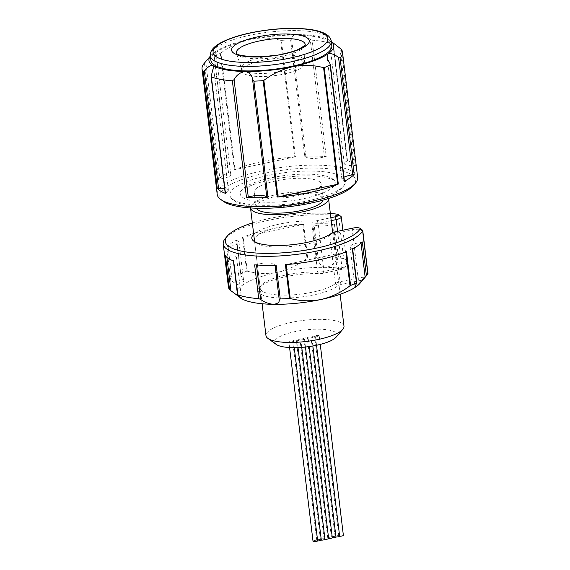 <?xml version="1.0" encoding="UTF-8"?>
<svg xmlns="http://www.w3.org/2000/svg" width="570" height="570" viewBox="0 0 570 570"><rect width="100%" height="100%" fill="white"/><g stroke="black" fill="none" stroke-linecap="round" stroke-linejoin="round"><path stroke-width="0.43" stroke-dasharray="2.85 2.14" d="M225.407 238.331A70.73 19.138 173.1 0 1 322.983 214.726A70.73 19.138 173.1 0 1 338.473 215.681A7.859 2.123 173.1 0 1 340.796 216.329M255.317 242.086A39.294 10.63 -6.9 0 0 256.358 243.012A39.294 10.63 -6.9 0 0 256.792 243.305A39.294 10.63 -6.9 0 0 277.02 247.066A39.294 10.63 -6.9 0 0 329.702 235.403A7.859 2.123 173.1 0 1 334.269 233.671L352.274 229.845A7.859 2.123 173.1 0 1 362.285 230.002M336.699 214.092L338.473 215.681L343.653 258.495L346.083 260.041L346.724 262.022L346.311 266.097L343.596 268.762A5.5 1.489 173.1 0 1 341.437 269.403L323.439 273.23A5.5 1.489 173.1 0 1 318.986 273.643A41.653 11.272 -6.9 0 0 259.464 287.494A41.653 11.272 -6.9 0 0 286.696 298.06A41.653 11.272 -6.9 0 0 337.967 285.72A5.5 1.489 173.1 0 1 341.166 284.508L359.164 280.682A5.5 1.489 173.1 0 1 361.751 280.312A62.871 17.007 173.1 0 1 359.998 283.333M361.751 280.312L363.945 277.312L367.828 273.871M363.945 277.312A7.859 2.123 -6.9 0 0 358.088 277.918L340.091 281.744A7.859 2.123 -6.9 0 0 335.523 283.475A39.294 10.63 173.1 0 1 282.841 295.132A39.294 10.63 173.1 0 1 260.241 288.306A39.294 10.63 173.1 0 1 261.459 285.142A39.294 10.63 173.1 0 1 315.666 272.033A39.294 10.63 173.1 0 1 317.611 272.082A7.859 2.123 -6.9 0 0 323.967 271.491L341.971 267.665A7.859 2.123 -6.9 0 0 346.311 266.097M331.213 220.647L318.153 223.419A7.859 2.123 173.1 0 1 311.797 224.01A39.294 10.63 -6.9 0 0 309.852 223.967A39.294 10.63 -6.9 0 0 254.427 240.234L260.241 288.306M225.428 255.752A1.575 0.427 -6.9 0 0 226.311 255.959A1.575 0.427 -6.9 0 0 226.725 255.951A11.785 3.192 173.1 0 1 229.824 255.859A11.785 3.192 173.1 0 1 236.6 257.911A11.785 3.192 173.1 0 1 233.764 260.433A1.575 0.427 -6.9 0 0 233.387 260.768A1.575 0.427 -6.9 0 0 233.593 260.939M254.64 264.858A1.575 0.427 -6.9 0 0 254.876 264.865A1.575 0.427 -6.9 0 0 256.45 264.644A11.785 3.192 173.1 0 1 268.263 263.005A11.785 3.192 173.1 0 1 275.018 264.929A1.575 0.427 -6.9 0 0 276.165 265.178M313.137 223.868A1.575 0.427 -6.9 0 0 312.887 223.875L316.977 257.668L318.245 258.915L314.034 224.124A1.575 0.427 -6.9 0 0 313.137 223.868M330.351 213.508A68.371 18.497 -6.9 0 0 321.722 213.166A68.371 18.497 -6.9 0 0 252.332 222.956M334.412 224.195A1.575 0.427 -6.9 0 0 332.602 224.409L336.813 259.193L338.502 257.996L334.412 224.195A70.73 19.138 -6.9 0 0 324.073 223.739A70.73 19.138 -6.9 0 0 312.887 223.875M316.977 257.668A70.73 19.138 -6.9 0 0 307.729 258.203L303.639 224.402A70.73 19.138 -6.9 0 0 242.556 237.384L246.646 271.185A70.73 19.138 -6.9 0 0 240.782 273.864L236.692 240.07A70.73 19.138 -6.9 0 0 226.718 247.088L230.807 280.889A70.73 19.138 -6.9 0 0 228.399 286.824M240.077 297.74A62.871 17.007 173.1 0 1 242.87 284.979A62.871 17.007 173.1 0 1 278.032 272.161A62.871 17.007 173.1 0 1 325.791 267.358A62.871 17.007 173.1 0 1 343.596 268.762M336.813 259.193C334.284 263.853 330.607 266.575 325.791 267.358C321.266 266.432 318.751 263.618 318.245 258.915M343.653 258.495A70.73 19.138 -6.9 0 0 338.502 257.996M253.707 234.27A41.653 11.272 173.1 0 1 312.624 221.067A5.5 1.489 -6.9 0 0 317.077 220.654L330.864 217.726M246.646 271.185L247.287 271.17C257.241 273.814 267.494 274.149 278.032 272.161C288.42 269.724 298.074 265.157 307.009 258.474L307.729 258.203M236.692 240.07A1.575 0.427 -6.9 0 0 236.415 240.355A1.575 0.427 -6.9 0 0 236.714 240.561L240.925 275.346L243.775 281.986L242.87 284.979C240.12 285.805 236.607 284.615 232.318 281.402L228.107 246.618A1.575 0.427 -6.9 0 0 226.718 247.088M240.925 275.346L236.415 240.355M230.807 280.889L232.318 281.402M303.639 224.402A1.575 0.427 -6.9 0 0 302.898 224.509L243.176 237.206A1.575 0.427 -6.9 0 0 242.556 237.384M332.602 224.409A11.785 3.192 173.1 0 1 320.789 226.048A11.785 3.192 173.1 0 1 314.034 224.124M352.36 248.983A1.575 0.427 -6.9 0 0 352.638 248.698A1.575 0.427 -6.9 0 0 352.338 248.492A11.785 3.192 173.1 0 1 350.101 246.96A11.785 3.192 173.1 0 1 360.945 242.435A1.575 0.427 -6.9 0 0 362.335 241.965M285.413 264.651A1.575 0.427 -6.9 0 0 286.154 264.544L286.161 264.594M345.883 251.919L345.876 251.847A1.575 0.427 -6.9 0 0 346.496 251.669M345.876 251.847L286.154 264.544M236.714 240.561A11.785 3.192 173.1 0 1 238.951 242.093A11.785 3.192 173.1 0 1 228.107 246.618M256.293 208.228A33.794 9.141 173.1 0 1 255.98 207.281A33.794 9.141 173.1 0 1 283.119 194.897A33.794 9.141 173.1 0 1 321.045 196.522A33.794 9.141 173.1 0 1 323.076 199.158A33.794 9.141 173.1 0 1 322.998 200.156M319.221 181.495A33.794 9.141 173.1 0 1 321.259 184.138A33.794 9.141 173.1 0 1 294.113 196.515A33.794 9.141 173.1 0 1 256.194 194.897A33.794 9.141 173.1 0 1 254.163 192.254A33.794 9.141 173.1 0 1 281.302 179.878A33.794 9.141 173.1 0 1 319.221 181.495M343.988 326.183A39.294 10.63 -6.9 0 0 341.622 323.112A39.294 10.63 -6.9 0 0 297.526 321.231A39.294 10.63 -6.9 0 0 265.969 335.623M250.522 207.943L250.515 207.936A39.294 10.63 173.1 0 1 250.515 207.936A39.294 10.63 173.1 0 1 282.079 193.543A39.294 10.63 173.1 0 1 326.175 195.432A39.294 10.63 173.1 0 1 328.534 198.495A39.294 10.63 173.1 0 1 328.534 198.503L328.534 198.495M276.222 344.408A31.435 8.507 173.1 0 1 295.638 331.469A31.435 8.507 173.1 0 1 335.203 332.182A31.435 8.507 173.1 0 1 336.122 337.162M313.023 541.272A2.358 0.641 173.1 0 1 314.562 540.474A2.358 0.641 173.1 0 1 316.756 540.317A2.358 0.641 173.1 0 1 320.418 539.534A2.358 0.641 173.1 0 1 324.081 538.757A2.358 0.641 173.1 0 1 327.75 537.98A2.358 0.641 173.1 0 1 331.412 537.197A2.358 0.641 173.1 0 1 335.075 536.42A2.358 0.641 173.1 0 1 338.744 535.643A2.358 0.641 173.1 0 1 340.212 535.023A2.358 0.641 173.1 0 1 343.361 535.251M316.072 335.559A2.358 0.641 173.1 0 1 319.221 335.787A2.358 0.641 173.1 0 1 317.69 336.585A2.358 0.641 173.1 0 1 315.495 336.749A2.358 0.641 173.1 0 1 314.02 337.362A2.358 0.641 173.1 0 1 311.833 337.526A2.358 0.641 173.1 0 1 310.358 338.145A2.358 0.641 173.1 0 1 308.163 338.302A2.358 0.641 173.1 0 1 306.696 338.922A2.358 0.641 173.1 0 1 304.501 339.086A2.358 0.641 173.1 0 1 303.026 339.699A2.358 0.641 173.1 0 1 300.839 339.863A2.358 0.641 173.1 0 1 299.364 340.482A2.358 0.641 173.1 0 1 297.169 340.639A2.358 0.641 173.1 0 1 295.702 341.259A2.358 0.641 173.1 0 1 293.507 341.423A2.358 0.641 173.1 0 1 292.032 342.036A2.358 0.641 173.1 0 1 288.89 341.808A2.358 0.641 173.1 0 1 290.422 341.01A2.358 0.641 173.1 0 1 292.617 340.853A2.358 0.641 173.1 0 1 296.279 340.076A2.358 0.641 173.1 0 1 299.948 339.293A2.358 0.641 173.1 0 1 303.611 338.516A2.358 0.641 173.1 0 1 307.273 337.739A2.358 0.641 173.1 0 1 310.935 336.956A2.358 0.641 173.1 0 1 314.604 336.179A2.358 0.641 173.1 0 1 316.072 335.559M316.528 345.27L315.495 336.749M316.756 540.317L292.617 340.853M294.262 347.657L293.507 341.423M298.01 347.579L297.169 340.639M301.744 347.358L300.839 339.863M305.463 347.023L304.501 339.086M309.161 346.56L308.163 338.302M312.852 345.976L311.833 337.526M291.868 171.905A58.261 15.761 173.1 0 1 345.185 183.597A58.261 15.761 173.1 0 1 283.554 204.488A58.261 15.761 173.1 0 1 230.793 197.441A58.261 15.761 173.1 0 1 291.868 171.905M284.295 201.573A47.83 12.939 -6.9 0 0 334.44 180.605A47.83 12.939 -6.9 0 0 291.12 174.819A47.83 12.939 -6.9 0 0 240.519 191.976A47.83 12.939 -6.9 0 0 284.295 201.573M262.328 60.441A31.435 8.507 173.1 0 1 304.294 63.619A31.435 8.507 173.1 0 1 283.824 74.107A31.435 8.507 173.1 0 1 241.887 71.172A31.435 8.507 173.1 0 1 262.328 60.441M331.811 45.686A60.905 16.48 -6.9 0 0 250.529 39.758A60.905 16.48 -6.9 0 0 210.886 60.32M223.198 201.239A68.371 18.497 173.1 0 1 265.413 173.102A68.371 18.497 173.1 0 1 351.469 174.641A68.371 18.497 173.1 0 1 353.471 185.478M357.654 177.448A70.73 19.138 -6.9 0 0 353.4 171.926A70.73 19.138 -6.9 0 0 274.028 168.535A70.73 19.138 -6.9 0 0 217.22 194.441M343.981 177.206A11.785 3.192 -6.9 0 0 341.922 179.365A11.785 3.192 -6.9 0 0 342.634 180.284A11.785 3.192 -6.9 0 0 344.159 180.897A1.575 0.427 173.1 0 1 344.458 181.103M347.109 161.025L332.901 43.619C329.781 41.019 328.812 39.993 329.98 40.541L330.671 41.012A62.871 17.007 -6.9 0 0 329.98 40.541A62.871 17.007 -6.9 0 0 297.611 34.521C302.599 35.126 306.803 36.751 310.215 39.408L324.423 156.807A1.575 0.427 173.1 0 1 326.225 156.6L312.139 40.185A70.73 19.138 173.1 0 1 333.194 44.097L347.28 160.512A1.575 0.427 173.1 0 1 347.394 160.569A1.575 0.427 173.1 0 1 347.486 160.69A1.575 0.427 173.1 0 1 347.109 161.025A11.785 3.192 -6.9 0 0 344.273 163.547A11.785 3.192 -6.9 0 0 344.978 164.466A11.785 3.192 -6.9 0 0 354.148 165.507A1.575 0.427 173.1 0 1 355.445 165.706L341.352 49.291M291.648 39.123L290.622 39.864L304.708 156.28A1.575 0.427 173.1 0 1 305.762 156.422A1.575 0.427 173.1 0 1 305.855 156.529L291.648 39.123L292.004 37.193C292.602 35.568 294.476 34.677 297.611 34.521A62.871 17.007 -6.9 0 0 249.86 39.33A62.871 17.007 -6.9 0 0 214.691 52.148A62.871 17.007 -6.9 0 0 210.879 55.504A62.871 17.007 -6.9 0 0 210.38 56.131M305.855 156.529A11.785 3.192 -6.9 0 0 306.539 157.32A11.785 3.192 -6.9 0 0 324.423 156.807M333.3 44.132L332.901 43.619L333.194 44.097M347.28 160.512A70.73 19.138 173.1 0 1 352.31 162.913A70.73 19.138 173.1 0 1 355.445 165.706M228.328 172.881A1.575 0.427 173.1 0 1 228.235 172.76A1.575 0.427 173.1 0 1 228.513 172.475L214.17 55.846L228.534 172.966A1.575 0.427 173.1 0 1 228.328 172.881M220.291 53.373L234.377 169.789A1.575 0.427 173.1 0 1 234.997 169.603L220.889 53.024L220.291 53.373A70.73 19.138 173.1 0 0 214.42 56.06L214.17 55.846M331.305 41.496A62.871 17.007 -6.9 0 0 330.671 41.012M204.224 63.327A70.73 19.138 173.1 0 1 204.445 63.078L218.538 179.493A70.73 19.138 173.1 0 1 228.513 172.475M218.538 179.493A1.575 0.427 173.1 0 1 219.927 179.023L205.72 61.617L214.691 52.148L215.945 51.984L214.327 55.561M205.72 61.617L204.445 63.078M220.889 53.024C229.796 46.348 239.457 41.788 249.86 39.33C260.34 37.349 270.593 37.684 280.611 40.328L294.719 156.914A1.575 0.427 173.1 0 1 295.452 156.807L281.366 40.392A70.73 19.138 173.1 0 1 290.622 39.864M281.366 40.392L280.611 40.328M344.273 163.547L329.353 40.292L329.98 40.541M312.139 40.185L310.215 39.408M234.377 169.789A70.73 19.138 173.1 0 1 295.452 156.807M304.708 156.28A70.73 19.138 173.1 0 1 326.225 156.6M294.719 156.914L234.997 169.603M225.207 193.173A1.575 0.427 173.1 0 1 225.585 192.831A11.785 3.192 -6.9 0 0 228.42 190.316A11.785 3.192 -6.9 0 0 224.637 188.478M219.927 179.023A11.785 3.192 -6.9 0 0 230.772 174.498A11.785 3.192 -6.9 0 0 228.534 172.966M320.418 539.534L296.279 340.076M324.081 538.757L299.948 339.293M327.75 537.98L303.611 338.516M331.412 537.197L307.273 337.739M335.075 536.42L310.935 336.956M338.744 535.643L314.604 336.179M331.605 233.144L329.702 235.403L335.523 283.475L337.967 285.72M352.802 228.107L352.274 229.845L358.088 277.918L359.164 280.682M318.986 273.643L317.611 272.082L311.797 224.01L312.624 221.067M237.975 295.217L233.764 260.433M337.575 231.342L341.971 267.665L341.437 269.403M317.077 220.654L318.153 223.419L323.967 271.491L323.439 273.23M247.287 271.17L243.176 237.206M302.898 224.509L307.009 258.474M352.338 248.492L356.549 283.276M361.045 243.269L360.945 242.435M226.725 255.951L226.888 257.312M341.166 284.508L340.091 281.744L334.269 233.671L334.804 231.933M210.337 55.817A60.905 16.48 173.1 0 1 249.988 35.255A60.905 16.48 173.1 0 1 331.27 41.182M236.607 53.473A34.656 9.377 -6.9 0 0 236.664 53.601A34.656 9.377 -6.9 0 0 282.663 56.131A34.656 9.377 -6.9 0 0 305.178 45.308A34.656 9.377 -6.9 0 0 305.199 45.172M267.729 56.252A31.607 8.55 -6.9 0 0 261.901 57.321A31.607 8.55 -6.9 0 0 241.345 68.115A31.607 8.55 -6.9 0 0 283.504 71.065A31.607 8.55 -6.9 0 0 304.088 60.527A31.607 8.55 -6.9 0 0 275.645 55.297M329.952 63.491L344.159 180.897M339.941 48.101L354.148 165.507M225.585 192.831L211.377 75.425M236.6 257.911L241.523 298.552M350.101 246.96L354.932 286.853M238.951 242.093L243.775 281.986M342.876 230.216L346.724 262.022M256.358 243.012L253.864 241.21M261.459 285.142L259.464 287.494M323.076 199.158L321.259 184.138M340.126 294.298L332.659 232.567M320.262 344.401L319.221 335.787M289.581 347.536L288.89 341.808M345.185 183.597C340.889 190.273 334.704 194.79 326.646 197.156C314.604 201.659 300.44 204.701 284.145 206.276C257.277 208.591 235.866 205.613 230.793 197.441M334.44 180.605L331.882 179.108L323.511 176.964C314.818 175.617 304.223 175.503 291.719 176.6C275.111 178.26 261.324 181.324 250.344 185.792C243.454 189.19 240.177 191.249 240.519 191.976L240.519 191.976M305.178 45.308L304.294 63.619M228.235 172.76L214.113 56.06M210.879 55.504L210.373 56.095M333.379 44.104L347.486 160.69M341.922 179.365L327.094 56.85M228.42 190.316L213.508 67.053M230.772 174.498L215.945 51.984M241.887 71.172L241.345 68.115L236.557 53.423M262.115 303.739L254.427 240.234M255.98 207.281L254.163 192.254"/><path stroke-width="0.85" d="M330.864 217.726L335.075 216.828A5.5 1.489 -6.9 0 0 338.388 214.584A5.5 1.489 -6.9 0 0 338.323 214.541A5.5 1.489 -6.9 0 0 336.699 214.092A68.371 18.497 -6.9 0 0 330.351 213.508M252.332 222.956A68.371 18.497 -6.9 0 0 227.402 235.98A68.371 18.497 -6.9 0 0 264.601 253.358A68.371 18.497 -6.9 0 0 360.069 228.955A5.5 1.489 -6.9 0 0 359.877 228.257A5.5 1.489 -6.9 0 0 359.812 228.214A5.5 1.489 -6.9 0 0 352.802 228.107L334.804 231.933A5.5 1.489 -6.9 0 0 331.605 233.144A41.653 11.272 173.1 0 1 292.602 244.665A41.653 11.272 173.1 0 1 254.32 241.516A41.653 11.272 173.1 0 1 253.864 241.21A41.653 11.272 173.1 0 1 253.707 234.27M332.659 232.567L328.534 198.503A39.294 10.63 173.1 0 1 296.963 212.895A39.294 10.63 173.1 0 1 252.881 211.007A39.294 10.63 173.1 0 1 250.522 207.943L254.427 240.234A39.294 10.63 -6.9 0 0 255.317 242.086M226.888 257.312L230.928 290.736L241.523 298.552M366.645 275.51L359.998 283.333A62.871 17.007 173.1 0 1 356.179 286.689A62.871 17.007 173.1 0 1 321.017 299.507A62.871 17.007 173.1 0 1 273.265 304.316A62.871 17.007 173.1 0 1 240.889 298.295C242.065 298.844 241.096 297.818 237.975 295.217L237.683 294.74A70.73 19.138 -6.9 0 0 258.73 298.652L254.64 264.858A70.73 19.138 -6.9 0 0 264.979 265.314A70.73 19.138 -6.9 0 0 276.165 265.178L280.255 298.979A70.73 19.138 -6.9 0 0 289.503 298.445L285.413 264.651A70.73 19.138 -6.9 0 0 346.496 251.669L350.586 285.463A70.73 19.138 -6.9 0 0 356.45 282.784L352.36 248.983A70.73 19.138 -6.9 0 0 362.335 241.965L366.424 275.766A70.73 19.138 -6.9 0 0 366.645 275.51A70.73 19.138 -6.9 0 0 367.828 273.871L367.579 273.707M230.928 290.736L229.518 289.546L225.428 255.752A70.73 19.138 -6.9 0 0 233.593 260.939L237.975 295.217M256.486 264.986L260.661 299.435C264.074 302.086 268.278 303.717 273.265 304.316C277.618 303.853 279.606 302.321 279.229 299.713L275.054 265.221M260.661 299.435L258.73 298.652M362.285 230.002A7.859 2.123 173.1 0 1 362.37 230.059A7.859 2.123 173.1 0 1 362.762 230.615A7.859 2.123 173.1 0 1 362.648 231.064A70.73 19.138 173.1 0 1 263.889 256.3A70.73 19.138 173.1 0 1 223.219 244.01A70.73 19.138 173.1 0 1 225.407 238.331L227.402 235.98M223.219 244.01L228.399 286.824A70.73 19.138 -6.9 0 0 229.518 289.546M240.889 298.295A62.871 17.007 173.1 0 1 240.198 297.832A62.871 17.007 173.1 0 1 240.077 297.74M366.424 275.766L365.156 277.219L361.045 243.269M356.549 283.276L354.932 286.853L356.179 286.689L365.156 277.219M340.796 216.329A7.859 2.123 173.1 0 1 340.881 216.386A7.859 2.123 173.1 0 1 341.266 216.942A7.859 2.123 173.1 0 1 336.15 219.593L331.213 220.647M286.161 264.594L290.265 298.509C300.226 301.16 310.472 301.487 321.017 299.507C331.398 297.063 341.052 292.503 349.987 285.819L345.883 251.919M290.265 298.509L289.503 298.445M280.255 298.979L279.229 299.713M350.586 285.463L349.987 285.819M322.998 200.156A33.794 9.141 173.1 0 1 294.156 211.819A33.794 9.141 173.1 0 1 258.011 209.917A33.794 9.141 173.1 0 1 256.293 208.228M262.115 303.739L265.969 335.623A39.294 10.63 -6.9 0 0 267.9 338.395A39.294 10.63 -6.9 0 0 268.335 338.687A39.294 10.63 -6.9 0 0 306.909 341.373A39.294 10.63 -6.9 0 0 342.777 329.339A39.294 10.63 -6.9 0 0 343.988 326.183L340.126 294.298M342.777 329.339L336.122 337.162A31.435 8.507 173.1 0 1 307.437 346.788A31.435 8.507 173.1 0 1 276.571 344.643A31.435 8.507 173.1 0 1 276.222 344.408L267.9 338.395M320.262 344.401L343.361 535.251A2.358 0.641 173.1 0 1 341.822 536.049A2.358 0.641 173.1 0 1 339.635 536.206L316.528 345.27M339.635 536.206A2.358 0.641 173.1 0 1 338.16 536.826A2.358 0.641 173.1 0 1 335.965 536.99A2.358 0.641 173.1 0 1 334.497 537.603A2.358 0.641 173.1 0 1 332.303 537.767A2.358 0.641 173.1 0 1 330.828 538.386A2.358 0.641 173.1 0 1 328.641 538.543A2.358 0.641 173.1 0 1 327.166 539.163A2.358 0.641 173.1 0 1 324.971 539.327A2.358 0.641 173.1 0 1 323.504 539.94A2.358 0.641 173.1 0 1 321.309 540.103A2.358 0.641 173.1 0 1 319.834 540.723A2.358 0.641 173.1 0 1 317.647 540.88A2.358 0.641 173.1 0 1 316.172 541.5A2.358 0.641 173.1 0 1 313.023 541.272L289.581 347.536M317.647 540.88L294.262 347.657M321.309 540.103L298.01 347.579M324.971 539.327L301.744 347.358M328.641 538.543L305.463 347.023M332.303 537.767L309.161 346.56M335.965 536.99L312.852 345.976M292.168 66.248A60.905 16.48 -6.9 0 0 331.811 45.686L331.27 41.182A60.905 16.48 173.1 0 1 291.626 61.738A60.905 16.48 173.1 0 1 210.337 55.817L210.886 60.32A60.905 16.48 -6.9 0 0 292.168 66.248M355.466 183.127L353.471 185.478A68.371 18.497 173.1 0 1 291.078 206.418A68.371 18.497 173.1 0 1 223.946 201.752A68.371 18.497 173.1 0 1 223.198 201.239L220.697 199.436A70.73 19.138 -6.9 0 0 221.474 199.963A70.73 19.138 -6.9 0 0 290.921 204.794A70.73 19.138 -6.9 0 0 355.466 183.127A70.73 19.138 -6.9 0 0 357.654 177.448L342.47 52.02A70.73 19.138 173.1 0 1 340.069 57.955L354.155 174.37A70.73 19.138 173.1 0 1 344.18 181.388L330.094 64.973A70.73 19.138 173.1 0 1 324.23 67.659L338.316 184.074A70.73 19.138 173.1 0 1 277.234 197.056L263.148 80.641A70.73 19.138 173.1 0 1 253.899 81.168L267.986 197.583A70.73 19.138 173.1 0 1 246.461 197.256L232.375 80.84A70.73 19.138 173.1 0 1 211.328 76.929L225.414 193.344A70.73 19.138 173.1 0 1 220.383 190.95A70.73 19.138 173.1 0 1 217.248 188.15L203.162 71.735L204.331 70.951L218.545 188.357A1.575 0.427 173.1 0 1 217.32 188.214A1.575 0.427 173.1 0 1 217.248 188.15M210.38 56.131A62.871 17.007 -6.9 0 0 212.717 65.465A62.871 17.007 -6.9 0 0 245.086 71.485A62.871 17.007 -6.9 0 0 292.838 66.676A62.871 17.007 -6.9 0 0 328.007 53.858L327.094 56.85L328.092 60.156L329.952 63.491L330.094 64.973L330.329 64.396M331.291 41.46L341.352 49.291A70.73 19.138 173.1 0 1 342.47 52.02M354.155 174.37A1.575 0.427 173.1 0 1 352.766 174.84L338.559 57.435C334.269 54.228 330.75 53.031 328.007 53.858A62.871 17.007 -6.9 0 0 331.305 41.496M263.148 80.641L263.867 80.363L277.975 196.949A1.575 0.427 173.1 0 1 277.234 197.056M338.316 184.074A1.575 0.427 173.1 0 1 337.697 184.253L323.589 67.673C313.55 65.03 303.304 64.695 292.838 66.676C282.414 69.141 272.752 73.701 263.867 80.363M267.986 197.583A1.575 0.427 173.1 0 1 266.838 197.327L252.631 79.928C252.125 75.219 249.61 72.404 245.086 71.485C240.269 72.269 236.593 74.991 234.063 79.643L248.271 197.049A1.575 0.427 173.1 0 1 246.461 197.256M252.631 79.928L253.899 81.168M232.375 80.84L234.063 79.643M225.414 193.344A1.575 0.427 173.1 0 1 225.207 193.173L211.099 76.58L213.508 67.053L212.717 65.465C210.515 65.137 207.715 66.968 204.331 70.951M203.162 71.735A70.73 19.138 173.1 0 1 202.044 69.013A70.73 19.138 173.1 0 1 204.224 63.327L210.373 56.095M338.559 57.435L340.069 57.955M323.589 67.673L324.23 67.659M202.044 69.013L217.22 194.441A70.73 19.138 -6.9 0 0 220.697 199.436M330.336 64.396L344.458 181.103A1.575 0.427 173.1 0 1 344.18 181.388M352.766 174.84A11.785 3.192 -6.9 0 0 343.981 177.206M277.975 196.949L337.697 184.253M266.838 197.327A11.785 3.192 -6.9 0 0 260.084 195.41A11.785 3.192 -6.9 0 0 248.271 197.049M224.637 188.478A11.785 3.192 -6.9 0 0 218.545 188.357M367.828 273.871L362.648 231.064L360.069 228.955M335.075 216.828L336.15 219.593L337.575 231.342M290.187 58.055A57.762 15.625 -6.9 0 0 324.309 34.043A57.762 15.625 -6.9 0 0 250.693 32.932A57.762 15.625 -6.9 0 0 216.571 56.943A57.762 15.625 -6.9 0 0 290.187 58.055M257.063 36.986A39.138 10.588 173.1 0 1 306.938 37.734A39.138 10.588 173.1 0 1 283.817 54A39.138 10.588 173.1 0 1 233.942 53.252A39.138 10.588 173.1 0 1 257.063 36.986M305.199 45.172A34.656 9.377 -6.9 0 0 258.972 41.054A34.656 9.377 -6.9 0 0 236.607 53.473M275.645 55.297A31.607 8.55 -6.9 0 0 267.729 56.252M356.763 282.784L352.652 248.834M233.401 260.868L237.498 294.74M362.762 230.615L367.956 273.564M341.266 216.942L342.876 230.216M359.877 228.257L362.37 230.059M338.388 214.584L340.881 216.386M331.27 41.182C330.992 38.895 329.688 36.858 327.358 35.084C323.347 32.141 316.692 30.146 307.394 29.113C290.016 27.424 271.014 28.671 250.408 32.861C242.549 34.535 235.595 36.523 229.532 38.817C218.738 43.142 215.453 45.821 212.667 48.984C210.836 51.264 210.059 53.544 210.337 55.817M305.178 45.308L298.466 49.369C294.426 51.093 289.396 52.604 283.383 53.901C262.107 59.38 234.811 55.518 236.557 53.423"/></g></svg>
